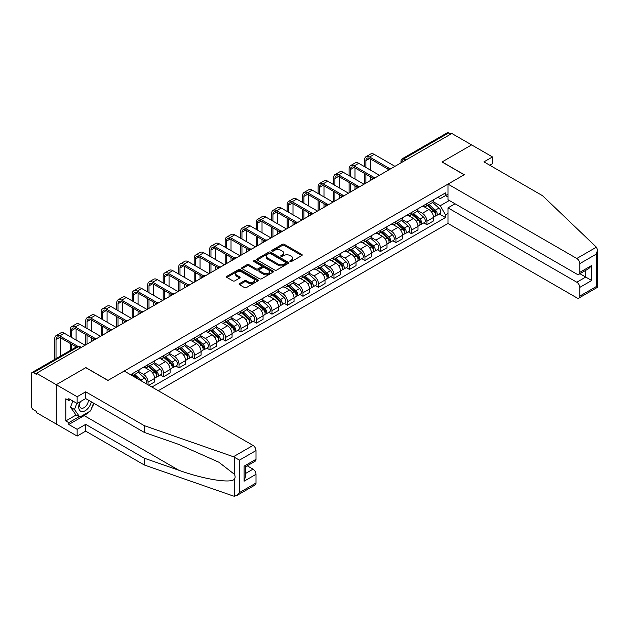 <?xml version="1.0" encoding="UTF-8"?>
<svg xmlns="http://www.w3.org/2000/svg" width="629" height="629" viewBox="0 0 629 629"><rect width="100%" height="100%" fill="white"/><g stroke="black" fill="none" stroke-linecap="round" stroke-linejoin="round"><path stroke-width="0.94" d="M290.103 261.546A0.967 0.558 0 0 0 291.463 261.546L301.826 255.563A1.376 0.794 0 0 0 302.227 255.004A1.376 0.794 0 0 0 301.826 254.438L284.277 244.311A1.376 0.794 0 0 0 282.327 244.311L271.964 250.287A0.967 0.558 0 0 0 271.681 250.68A0.967 0.558 0 0 0 271.964 251.073A0.967 0.558 0 0 0 273.332 251.073L274.669 250.303A4.411 2.547 0 0 1 280.911 250.303L282.374 251.144A4.411 2.547 0 0 1 283.663 252.944A4.411 2.547 0 0 1 282.374 254.745L281.037 255.523A0.967 0.558 0 0 0 280.754 255.917A0.967 0.558 0 0 0 281.037 256.31A0.967 0.558 0 0 0 282.397 256.31L283.742 255.539A4.411 2.547 0 0 1 289.977 255.539L291.439 256.38A4.411 2.547 0 0 1 292.729 258.181A4.411 2.547 0 0 1 291.439 259.981L290.103 260.76A0.967 0.558 0 0 0 289.82 261.153A0.967 0.558 0 0 0 290.103 261.546L290.103 260.76M239.531 283.593A1.376 0.794 0 0 0 239.122 284.159A1.376 0.794 0 0 0 239.531 284.717L244.453 287.563A1.376 0.794 0 0 0 246.403 287.563L257.906 280.919A1.376 0.794 0 0 0 258.307 280.353A1.376 0.794 0 0 0 257.906 279.795L240.357 269.66A1.376 0.794 0 0 0 238.407 269.66L226.904 276.304A1.376 0.794 0 0 0 226.503 276.87A1.376 0.794 0 0 0 226.904 277.428L232.848 280.864A1.376 0.794 0 0 0 234.798 280.864L239.72 278.018A1.376 0.794 0 0 0 240.129 277.46A1.376 0.794 0 0 0 239.72 276.894L236.771 275.195A3.688 2.131 0 0 1 235.694 273.686A3.688 2.131 0 0 1 237.974 271.72A3.688 2.131 0 0 1 241.992 272.184L253.542 278.851A3.688 2.131 0 0 1 254.619 280.353A3.688 2.131 0 0 1 252.347 282.327A3.688 2.131 0 0 1 248.329 281.863L246.403 280.754A1.376 0.794 0 0 0 244.453 280.754L239.531 283.593L239.531 284.717M36.513 373.28L451.858 133.49L471.624 144.898L442.03 161.983L464.171 174.776L108.023 380.396L85.874 367.603L56.28 384.696L36.513 373.28L36.513 374.428L33.439 372.651A2.807 1.62 -120 0 0 32.032 372.517A2.807 1.62 -120 0 0 31.45 373.799L31.45 406.255A2.807 1.62 -120 0 0 33.439 409.699L36.513 411.476L36.513 412.616L56.28 424.032L56.28 384.696L56.28 424.032L77.139 436.07L77.139 429.308L85.678 424.371L85.678 431.14L77.139 436.07M274.771 270.053A1.376 0.794 0 0 0 276.721 270.053L288.224 263.417A1.376 0.794 0 0 0 288.625 262.851A1.376 0.794 0 0 0 288.224 262.293L270.674 252.158A1.376 0.794 0 0 0 268.725 252.158L257.222 258.802A1.376 0.794 0 0 0 256.821 259.36A1.376 0.794 0 0 0 257.222 259.926L274.771 270.053M254.242 261.75A0.967 0.558 0 0 1 255.225 261.892L273.049 272.176L261.562 278.812A1.376 0.794 0 0 1 259.612 278.812L242.063 268.677L242.063 267.553A1.376 0.794 0 0 0 241.662 268.119A1.376 0.794 0 0 0 242.063 268.677M242.063 267.553L246.985 264.707A1.376 0.794 0 0 1 248.935 264.707L256.05 268.819A1.376 0.794 0 0 0 258 268.819L261.271 266.932A1.376 0.794 0 0 0 261.672 266.374A1.376 0.794 0 0 0 261.271 265.808L253.857 261.53A0.967 0.558 0 0 1 253.573 261.137A0.967 0.558 0 0 1 254.171 260.618A0.967 0.558 0 0 1 255.225 260.744L273.065 271.044A1.376 0.794 0 0 1 273.466 271.602A1.376 0.794 0 0 1 273.065 272.168L273.065 271.044M158.28 390.719L447.99 223.452L576.801 297.824A4.214 2.43 -120 0 0 578.908 298.036A4.214 2.43 -120 0 0 579.781 296.102L579.781 287.39A4.214 2.43 -120 0 0 576.801 282.224L585.741 277.067L591.7 280.51L579.781 287.39M405.878 160.033L403.787 158.83A2.807 1.62 60 0 0 402.387 158.689L447.376 132.719A2.807 1.62 60 0 1 448.784 132.853L403.787 158.83A2.807 1.62 120 0 0 401.805 162.274L401.805 162.384M450.867 134.063L448.784 132.853M426.934 203.615A6.463 3.727 60 0 1 425.589 206.516L432.147 202.727A6.463 3.727 -120 0 0 433.483 199.833M417.625 210.573L422.366 213.302A6.463 3.727 60 0 1 426.934 221.219L433.483 217.437A6.463 3.727 -120 0 0 428.915 209.52L424.221 206.815M433.483 217.437L433.483 220.928L426.934 224.718L423.789 222.902M425.589 206.516A6.463 3.727 60 0 1 422.413 206.226M426.934 221.219L426.934 224.718M411.437 212.563A6.463 3.727 60 0 1 410.1 215.456L416.657 211.674A6.463 3.727 -120 0 0 417.994 208.773M408.292 231.849L411.437 233.658L417.994 229.876L417.994 226.377A6.463 3.727 -120 0 0 413.426 218.467L408.732 215.755M410.1 215.456A6.463 3.727 60 0 1 406.916 215.165M402.135 219.513L406.869 222.249A6.463 3.727 60 0 1 411.437 230.167L411.437 233.658M395.94 221.502A6.463 3.727 60 0 1 394.603 224.404L401.16 220.622A6.463 3.727 -120 0 0 402.497 217.72M392.803 240.789L395.94 242.605L402.497 238.823L402.497 235.325A6.463 3.727 -120 0 0 397.929 227.407L393.235 224.702M394.603 224.404A6.463 3.727 60 0 1 391.427 224.113M386.638 228.461L391.372 231.197A6.463 3.727 60 0 1 395.94 239.106L395.94 242.605M380.451 230.45A6.463 3.727 60 0 1 379.114 233.351L385.663 229.569A6.463 3.727 -120 0 0 387.008 226.668M377.306 249.737L380.451 251.553L387.008 247.763L387.008 244.272A6.463 3.727 -120 0 0 382.44 236.355L377.746 233.65M379.114 233.351A6.463 3.727 60 0 1 375.93 233.06M371.149 237.408L375.883 240.136A6.463 3.727 60 0 1 380.451 248.054L380.451 251.553M364.954 239.397A6.463 3.727 60 0 1 363.617 242.299L370.174 238.509A6.463 3.727 -120 0 0 371.511 235.608M361.817 258.684L364.954 260.492L371.511 256.711L371.511 253.212A6.463 3.727 -120 0 0 366.943 245.302L362.249 242.59M363.617 242.299A6.463 3.727 60 0 1 360.441 242M355.652 246.356L360.386 249.084A6.463 3.727 60 0 1 364.954 257.002L364.954 260.492M349.465 248.337A6.463 3.727 60 0 1 348.128 251.238L354.677 247.456A6.463 3.727 -120 0 0 356.014 244.555M346.32 267.624L349.465 269.44L356.022 265.658L356.022 262.159A6.463 3.727 -120 0 0 351.446 254.25L346.76 251.537M348.128 251.238A6.463 3.727 60 0 1 344.944 250.947M340.163 255.295L344.896 258.032A6.463 3.727 60 0 1 349.465 265.941L349.465 269.44M333.968 257.285A6.463 3.727 60 0 1 332.631 260.186L339.188 256.404A6.463 3.727 -120 0 0 340.525 253.503M330.83 276.571L333.968 278.388L340.525 274.598L340.525 271.107A6.463 3.727 -120 0 0 335.957 263.189L331.263 260.485M332.631 260.186A6.463 3.727 60 0 1 329.454 259.895M324.666 264.243L329.399 266.979A6.463 3.727 60 0 1 333.968 274.889L333.968 278.388M318.478 266.232A6.463 3.727 60 0 1 317.142 269.133L323.691 265.344A6.463 3.727 -120 0 0 325.028 262.442M315.333 285.519L318.478 287.335L325.028 283.545L325.028 280.047A6.463 3.727 -120 0 0 320.46 272.137L315.774 269.424M317.142 269.133A6.463 3.727 60 0 1 313.957 268.842M309.177 273.19L313.91 275.919A6.463 3.727 60 0 1 318.478 283.836L318.478 287.335M302.981 275.172A6.463 3.727 60 0 1 301.645 278.073L308.202 274.291A6.463 3.727 -120 0 0 309.539 271.39M299.836 294.458L302.981 296.275L309.539 292.493L309.539 288.994A6.463 3.727 -120 0 0 304.971 281.084L300.277 278.372M301.645 278.073A6.463 3.727 60 0 1 298.461 277.782M293.68 282.13L298.413 284.866A6.463 3.727 60 0 1 302.981 292.776L302.981 296.275M287.492 284.119A6.463 3.727 60 0 1 286.148 287.021L292.705 283.239A6.463 3.727 -120 0 0 294.042 280.337M284.347 303.406L287.492 305.222L294.042 301.44L294.042 297.942A6.463 3.727 -120 0 0 289.474 290.024L284.788 287.319M286.148 287.021A6.463 3.727 60 0 1 282.971 286.73M278.183 291.078L282.924 293.814A6.463 3.727 60 0 1 287.492 301.723L287.492 305.222M271.995 293.067A6.463 3.727 60 0 1 270.659 295.968L277.216 292.178A6.463 3.727 -120 0 0 278.553 289.277M268.85 312.354L271.995 314.17L278.553 310.38L278.553 306.881A6.463 3.727 -120 0 0 273.985 298.972L269.291 296.259M270.659 295.968A6.463 3.727 60 0 1 267.474 295.677M262.694 300.025L267.427 302.753A6.463 3.727 60 0 1 271.995 310.671L271.995 314.17M256.498 302.006A6.463 3.727 60 0 1 255.162 304.908L261.719 301.126A6.463 3.727 -120 0 0 263.056 298.225M253.361 321.293L256.506 323.109L263.056 319.328L263.056 315.829A6.463 3.727 -120 0 0 258.488 307.919L253.794 305.207M255.162 304.908A6.463 3.727 60 0 1 251.985 304.617M247.197 308.965L251.93 311.701A6.463 3.727 60 0 1 256.506 319.611L256.506 323.109M241.009 310.954A6.463 3.727 60 0 1 239.673 313.855L246.222 310.073A6.463 3.727 -120 0 0 247.567 307.172M237.864 330.241L241.009 332.057L247.567 328.275L247.567 324.776A6.463 3.727 -120 0 0 242.998 316.859L238.305 314.154M239.673 313.855A6.463 3.727 60 0 1 236.488 313.564M231.708 317.912L236.441 320.648A6.463 3.727 60 0 1 241.009 328.558L241.009 332.057M225.512 319.902A6.463 3.727 60 0 1 224.176 322.803L230.733 319.013A6.463 3.727 -120 0 0 232.07 316.12M222.375 339.188L225.512 341.004L232.07 337.215L232.07 333.716A6.463 3.727 -120 0 0 227.501 325.806L222.808 323.094M224.176 322.803A6.463 3.727 60 0 1 220.999 322.512M216.211 326.86L220.944 329.588A6.463 3.727 60 0 1 225.512 337.506L225.512 341.004M210.023 328.849A6.463 3.727 60 0 1 208.686 331.742L215.236 327.961A6.463 3.727 -120 0 0 216.58 325.059M206.878 348.136L210.023 349.944L216.58 346.162L216.58 342.663A6.463 3.727 -120 0 0 212.012 334.754L207.318 332.041M208.686 331.742A6.463 3.727 60 0 1 205.502 331.452M200.722 335.8L205.455 338.536A6.463 3.727 60 0 1 210.023 346.445L210.023 349.944M194.526 337.789A6.463 3.727 60 0 1 193.189 340.69L199.747 336.908A6.463 3.727 -120 0 0 201.083 334.007M191.389 357.075L194.526 358.892L201.083 355.11L201.083 351.611A6.463 3.727 -120 0 0 196.515 343.693L191.821 340.989M193.189 340.69A6.463 3.727 60 0 1 190.013 340.399M185.225 344.747L189.958 347.483A6.463 3.727 60 0 1 194.526 355.393L194.526 358.892M179.037 346.736A6.463 3.727 60 0 1 177.7 349.638L184.25 345.848A6.463 3.727 -120 0 0 185.586 342.954M175.892 366.023L179.037 367.839L185.586 364.049L185.586 360.559A6.463 3.727 -120 0 0 181.018 352.641L176.332 349.936M177.7 349.638A6.463 3.727 60 0 1 174.516 349.347M169.736 353.695L174.469 356.423A6.463 3.727 60 0 1 179.037 364.34L179.037 367.839M163.54 355.684A6.463 3.727 60 0 1 162.203 358.577L168.761 354.795A6.463 3.727 -120 0 0 170.097 351.894M160.395 374.97L163.54 376.779L170.097 372.997L170.097 369.498A6.463 3.727 -120 0 0 165.529 361.589L160.835 358.876M162.203 358.577A6.463 3.727 60 0 1 159.019 358.286M154.239 362.634L158.972 365.37A6.463 3.727 60 0 1 163.54 373.288L163.54 376.779M148.051 364.623A6.463 3.727 60 0 1 146.706 367.525L153.264 363.743A6.463 3.727 -120 0 0 154.6 360.842M148.845 385.27L154.6 381.945L154.6 378.446A6.463 3.727 -120 0 0 150.032 370.528L145.346 367.823M146.706 367.525A6.463 3.727 60 0 1 143.53 367.234M138.742 371.582L143.483 374.318A6.463 3.727 60 0 1 148.051 382.228L148.051 384.806M132.412 375.78L137.775 372.69A6.463 3.727 -120 0 0 139.111 369.789M132.554 373.571A6.463 3.727 60 0 1 132.074 375.584M447.99 197.019L445.505 195.588L440.237 198.622L437.902 197.278M433.122 201.626L440.237 205.738L449.326 200.486M447.99 213.42L445.505 214.851L440.237 205.738M151.919 387.047L445.505 217.548L445.505 214.851M447.99 194.157L445.505 195.588L445.505 192.891L130.565 374.719M439.278 213.954L445.505 217.548M290.488 261.68L291.439 261.129A4.411 2.547 0 0 0 292.729 259.329L292.729 258.181M283.663 252.944L283.663 254.092A4.411 2.547 0 0 1 282.374 255.893L281.422 256.443M301.802 255.578L284.277 245.452A1.376 0.794 0 0 0 282.327 245.452L272.349 251.215M288.208 263.425L270.674 253.306A1.376 0.794 0 0 0 268.725 253.306L257.237 259.934L257.222 258.802M285.786 263.244A0.967 0.558 0 0 0 286.069 262.851A0.967 0.558 0 0 0 285.786 262.458L270.384 253.566A0.967 0.558 0 0 0 269.015 253.566L267.608 254.383A4.411 2.547 0 0 0 266.311 256.184A4.411 2.547 0 0 0 267.608 257.984L278.136 264.062A4.411 2.547 0 0 0 284.371 264.062L285.786 263.244L285.786 264.392A0.967 0.558 0 0 0 286.069 263.999L286.069 262.851M266.311 256.184L266.311 257.332A4.411 2.547 0 0 0 267.608 259.132L267.608 257.984M285.786 264.392L284.371 265.21A4.411 2.547 0 0 1 278.136 265.21L267.608 259.132M242.079 268.685L246.985 265.855L246.985 264.707M261.672 266.374L261.672 267.514A1.376 0.794 0 0 1 261.271 268.08L258 269.967A1.376 0.794 0 0 1 256.05 269.967L248.935 265.855A1.376 0.794 0 0 0 246.985 265.855M263.441 273.08A3.688 2.131 0 0 0 267.459 273.544A3.688 2.131 0 0 0 269.731 271.579A3.688 2.131 0 0 0 268.654 270.069L264.581 267.718A1.376 0.794 0 0 0 262.631 267.718L259.368 269.605A1.376 0.794 0 0 0 258.959 270.171A1.376 0.794 0 0 0 259.368 270.729L263.441 273.08L263.441 274.228A3.688 2.131 0 0 0 267.459 274.692A3.688 2.131 0 0 0 269.731 272.727L269.731 271.579M258.959 270.171L258.959 271.319A1.376 0.794 0 0 0 259.368 271.877L259.368 270.729M263.441 274.228L259.368 271.877M254.619 280.353L254.619 281.501A3.688 2.131 0 0 1 252.347 283.475A3.688 2.131 0 0 1 248.329 283.011L246.403 281.894A1.376 0.794 0 0 0 244.453 281.894L239.547 284.733M235.694 273.686L235.694 274.834A3.688 2.131 0 0 0 236.771 276.343L236.771 275.195M239.704 278.034L236.771 276.343M257.906 279.795L257.906 280.919L240.357 270.808A1.376 0.794 0 0 0 238.407 270.808L226.92 277.444L226.904 276.304M427.382 205.486L433.696 211.116A3.515 2.029 60 0 1 434.796 216.549L433.483 217.304M427.547 205.636L430.519 207.35M428.019 205.117L435.04 211.383A1.683 0.975 60 0 1 435.567 213.994A1.683 0.975 60 0 1 435.417 214.049M429.064 204.511L435.378 210.141A3.515 2.029 60 0 1 436.479 215.574A3.515 2.029 60 0 1 435.425 215.684M432.587 202.396L438.956 208.081A3.515 2.029 60 0 1 440.056 213.506L436.479 215.574M365.897 167.463L365.897 160.639A5.268 3.043 60 0 1 366.99 158.225A5.268 3.043 60 0 1 369.624 158.484L388.274 169.256M394.949 166.347L374.192 154.357A7.092 4.096 -120 0 0 370.646 154.011L366.078 156.645A7.092 4.096 -120 0 0 364.608 159.892L364.608 166.716M389.555 168.501L369.624 156.998A7.092 4.096 -120 0 0 366.078 156.645M364.608 173.478L364.608 183.857M365.897 183.118L365.897 174.225M370.465 180.476L370.465 176.867M370.465 170.097L370.465 158.972M411.885 214.426L418.199 220.064A3.515 2.029 60 0 1 419.299 225.489L417.994 226.251M412.05 214.575L415.022 216.29M412.522 214.064L419.551 220.331A1.683 0.975 60 0 1 420.078 222.933A1.683 0.975 60 0 1 419.92 222.996M413.575 213.451L419.889 219.089A3.515 2.029 60 0 1 420.99 224.514A3.515 2.029 60 0 1 419.928 224.632M417.09 211.344L423.459 217.021A3.515 2.029 60 0 1 424.567 222.454L420.99 224.514M396.388 223.374L402.702 229.003A3.515 2.029 60 0 1 403.81 234.436L402.497 235.191M396.561 223.523L399.533 225.237M397.025 223.004L404.054 229.278A1.683 0.975 60 0 1 404.581 231.881A1.683 0.975 60 0 1 404.431 231.944M398.078 222.399L404.392 228.036A3.515 2.029 60 0 1 405.493 233.461A3.515 2.029 60 0 1 404.431 233.571M401.601 220.284L407.969 225.968A3.515 2.029 60 0 1 409.07 231.401L405.493 233.461M596.402 247.173L597.55 249.949L596.316 254.1L579.781 263.653A4.214 2.43 -120 0 0 576.801 258.488L596.402 247.173L542.536 195.698L483.937 161.873L492.483 156.935L471.624 144.898L442.124 161.928L464.273 174.713L447.99 184.116L576.801 258.488M492.483 156.935L492.483 163.705L489.794 165.254M447.99 223.452L447.99 207.861L576.801 282.224M447.99 184.116L447.99 199.715L576.801 274.087A4.214 2.43 -120 0 0 578.908 274.291A4.214 2.43 -120 0 0 579.781 272.365L579.781 263.653M455.034 203.788L447.99 207.861M579.922 273.709L585.741 277.067L585.741 270.352M579.781 272.365L591.7 265.485L588.72 268.63L578.908 274.291M579.781 296.102L596.316 286.557L596.945 286.918M85.678 424.371L144.277 458.203L144.277 464.973L233.422 496.069L236.488 495.723L239.468 492.578L256.003 483.033A4.214 2.43 60 0 1 255.13 484.959L236.488 495.723M144.277 458.203L178.911 470.288C203.513 479.227 231.079 483.67 234.31 479.212C235.388 477.851 235.388 476.184 234.31 474.219L218.837 462.197L178.911 444.483L144.277 432.398L85.678 398.574L77.139 403.504L68.797 398.684L68.797 400.524L65.817 398.802L65.817 420.935L68.797 422.657L79.12 416.689M144.277 464.973L85.678 431.14M256.003 450.576L239.468 460.129L233.422 456.74L144.277 425.636L85.678 391.804L77.139 396.734L56.28 384.696L85.78 367.666L107.921 380.451L124.212 371.047L253.023 445.418A4.214 2.43 60 0 1 256.003 450.576L256.003 459.296A4.214 2.43 60 0 1 255.13 461.222L245.326 466.891L245.326 477.041L244.091 481.201L244.091 466.175C245.695 467.103 245.695 467.103 244.091 466.175L256.003 459.296M77.139 396.734L77.139 403.504M88.563 412.042A15.804 9.12 -60 0 1 84.184 415.604L68.797 424.489L77.139 429.308M68.797 424.489L68.797 422.657M85.678 391.804L85.678 398.574M144.277 425.636L144.277 432.398M245.326 473.606L253.023 469.155A4.214 2.43 60 0 1 256.003 474.321L256.003 483.033M253.023 469.155L247.213 465.798M93.949 403.346A15.804 9.12 -60 0 1 91.7 407.906M70.385 399.604L68.797 400.524M65.817 420.935L76.148 414.967M79.977 401.86A9.128 5.268 120 0 0 78.727 407.002A9.128 5.268 120 0 0 84.239 411.193A9.128 5.268 120 0 0 91.362 401.852M80.465 401.577A6.251 3.609 120 0 0 79.584 405.147A6.251 3.609 120 0 0 80.882 408.009A6.251 3.609 120 0 0 85.654 406.381A6.251 3.609 120 0 0 88.422 400.154M93.564 403.118L90.545 410.902L79.82 417.09L75.85 414.794L70.487 407.167L72.862 401.035M79.82 417.09L74.458 409.463L76.84 403.331M70.487 407.167L74.458 409.463M350.408 176.403L350.408 169.586A5.268 3.043 60 0 1 351.501 167.172A5.268 3.043 60 0 1 354.135 167.432L372.777 178.196M379.46 175.287L358.703 163.304A7.092 4.096 -120 0 0 355.157 162.95L350.581 165.592A7.092 4.096 -120 0 0 349.119 168.839L349.119 175.664M374.058 177.449L354.135 165.938A7.092 4.096 -120 0 0 350.581 165.592M349.119 182.426L349.119 192.804M350.408 192.057L350.408 183.173M354.976 189.423L354.976 185.807M354.976 179.045L354.976 167.919M334.911 185.351L334.911 178.526A5.268 3.043 60 0 1 336.004 176.12A5.268 3.043 60 0 1 338.638 176.379L357.288 187.143M363.963 184.234L343.206 172.252A7.092 4.096 -120 0 0 339.66 171.898L335.092 174.532A7.092 4.096 -120 0 0 333.622 177.779L333.622 184.604M358.569 186.396L338.638 174.886A7.092 4.096 -120 0 0 335.092 174.532M333.622 191.373L333.622 201.752M334.911 201.005L334.911 192.12M339.479 198.371L339.479 194.754M339.479 187.992L339.479 176.867M380.899 232.321L387.212 237.951A3.515 2.029 60 0 1 388.313 243.384L387 244.138M381.064 232.471L384.036 234.185M381.536 231.952L388.557 238.218A1.683 0.975 60 0 1 389.092 240.828A1.683 0.975 60 0 1 388.934 240.883M382.589 231.346L388.903 236.976A3.515 2.029 60 0 1 390.004 242.409A3.515 2.029 60 0 1 388.942 242.519M386.104 229.231L392.472 234.916A3.515 2.029 60 0 1 393.581 240.341L390.004 242.409M365.402 241.261L371.715 246.898A3.515 2.029 60 0 1 372.824 252.323L371.511 253.086M365.575 241.41L368.547 243.132M366.039 240.899L373.068 247.166A1.683 0.975 60 0 1 373.595 249.768A1.683 0.975 60 0 1 373.445 249.831M367.092 240.286L373.406 245.923A3.515 2.029 60 0 1 374.507 251.348A3.515 2.029 60 0 1 373.445 251.466M370.615 238.179L376.983 243.855A3.515 2.029 60 0 1 378.084 249.288L374.507 251.348M349.913 250.208L356.226 255.846A3.515 2.029 60 0 1 357.327 261.271L356.014 262.026M350.078 250.358L353.05 252.072M350.55 249.839L357.571 256.113A1.683 0.975 60 0 1 358.105 258.716A1.683 0.975 60 0 1 357.948 258.778M351.603 249.233L357.917 254.871A3.515 2.029 60 0 1 359.017 260.296A3.515 2.029 60 0 1 357.956 260.414M355.118 247.118L361.486 252.803A3.515 2.029 60 0 1 362.587 258.236L359.017 260.296M319.422 194.298L319.422 187.473A5.268 3.043 60 0 1 320.507 185.06A5.268 3.043 60 0 1 323.141 185.319L341.791 196.091M348.474 193.182L327.709 181.191A7.092 4.096 -120 0 0 324.163 180.845L319.595 183.479A7.092 4.096 -120 0 0 318.132 186.727L318.132 193.551M343.072 195.336L323.141 183.833A7.092 4.096 -120 0 0 319.595 183.479M318.132 200.321L318.132 210.699M319.422 209.952L319.422 201.06M323.99 207.311L323.99 203.702M323.99 196.932L323.99 185.807M303.925 203.238L303.925 196.421A5.268 3.043 60 0 1 305.018 194.007A5.268 3.043 60 0 1 307.652 194.267L326.302 205.038M332.977 202.121L312.22 190.139A7.092 4.096 -120 0 0 308.674 189.785L304.106 192.427A7.092 4.096 -120 0 0 302.635 195.674L302.635 202.499M327.583 204.283L307.652 192.781A7.092 4.096 -120 0 0 304.106 192.427M302.635 209.26L302.635 219.639M303.925 218.892L303.925 210.007M308.493 216.258L308.493 212.649M308.493 205.88L308.493 194.754M288.436 212.185L288.436 205.361A5.268 3.043 60 0 1 289.521 202.955A5.268 3.043 60 0 1 292.155 203.214L310.805 213.978M317.48 211.069L296.723 199.086A7.092 4.096 -120 0 0 293.177 198.733L288.609 201.374A7.092 4.096 -120 0 0 287.138 204.622L287.138 211.438M312.086 213.231L292.155 201.72A7.092 4.096 -120 0 0 288.609 201.374M287.138 218.208L287.138 228.586M288.436 227.84L288.436 218.955M293.004 225.206L293.004 221.589M293.004 214.827L293.004 203.702M334.416 259.156L340.729 264.785A3.515 2.029 60 0 1 341.83 270.218L340.525 270.973M334.589 259.305L337.553 261.019M335.053 258.786L342.082 265.053A1.683 0.975 60 0 1 342.608 267.663A1.683 0.975 60 0 1 342.459 267.718M336.106 258.181L342.42 263.81A3.515 2.029 60 0 1 343.52 269.243A3.515 2.029 60 0 1 342.459 269.354M339.629 256.066L345.997 261.75A3.515 2.029 60 0 1 347.098 267.176L343.52 269.243M272.939 221.133L272.939 214.308A5.268 3.043 60 0 1 274.032 211.894A5.268 3.043 60 0 1 276.666 212.162L295.316 222.925M301.991 220.016L281.234 208.026A7.092 4.096 -120 0 0 277.688 207.68L273.12 210.314A7.092 4.096 -120 0 0 271.649 213.561L271.649 220.386M296.597 222.171L276.666 210.668A7.092 4.096 -120 0 0 273.12 210.314M271.649 227.155L271.649 237.534M272.939 236.787L272.939 227.895M277.507 234.145L277.507 230.536M277.507 223.767L277.507 212.649M318.927 268.096L325.24 273.733A3.515 2.029 60 0 1 326.341 279.166L325.028 279.921M319.092 268.245L322.064 269.967M319.563 267.734L326.585 274A1.683 0.975 60 0 1 327.119 276.603A1.683 0.975 60 0 1 326.962 276.666M320.609 267.121L326.923 272.758A3.515 2.029 60 0 1 328.031 278.191A3.515 2.029 60 0 1 326.97 278.301M324.132 265.013L330.5 270.69A3.515 2.029 60 0 1 331.601 276.123L328.031 278.191M257.45 230.08L257.45 223.256A5.268 3.043 60 0 1 258.535 220.842A5.268 3.043 60 0 1 261.169 221.101L279.819 231.873M286.494 228.956L265.737 216.974A7.092 4.096 -120 0 0 262.191 216.62L257.623 219.262A7.092 4.096 -120 0 0 256.152 222.509L256.152 229.333M281.1 231.118L261.169 219.615A7.092 4.096 -120 0 0 257.623 219.262M256.152 236.095L256.152 246.474M257.45 245.727L257.45 236.842M262.018 243.093L262.018 239.484M262.018 232.714L262.018 221.589M303.43 277.043L309.743 282.68A3.515 2.029 60 0 1 310.844 288.106L309.539 288.86M303.595 277.192L306.567 278.906M304.066 276.674L311.096 282.948A1.683 0.975 60 0 1 311.622 285.55A1.683 0.975 60 0 1 311.465 285.613M305.12 276.068L311.434 281.706A3.515 2.029 60 0 1 312.534 287.131A3.515 2.029 60 0 1 311.473 287.249M308.642 273.953L315.011 279.638A3.515 2.029 60 0 1 316.112 285.071L312.534 287.131M241.953 239.02L241.953 232.195A5.268 3.043 60 0 1 243.046 229.789A5.268 3.043 60 0 1 245.68 230.049L264.322 240.813M271.005 237.904L250.248 225.921A7.092 4.096 -120 0 0 246.702 225.567L242.134 228.209A7.092 4.096 -120 0 0 240.663 231.456L240.663 238.273M265.611 240.066L245.68 228.555A7.092 4.096 -120 0 0 242.134 228.209M240.663 245.043L240.663 255.421M241.953 254.674L241.953 245.79M246.521 252.04L246.521 248.424M246.521 241.662L246.521 230.536M287.94 285.991L294.254 291.62A3.515 2.029 60 0 1 295.355 297.053L294.042 297.808M288.106 286.14L291.078 287.854M288.577 285.621L295.599 291.887A1.683 0.975 60 0 1 296.125 294.498A1.683 0.975 60 0 1 295.976 294.561M289.623 285.016L295.937 290.645A3.515 2.029 60 0 1 297.045 296.078A3.515 2.029 60 0 1 295.984 296.188M293.145 282.901L299.514 288.585A3.515 2.029 60 0 1 300.615 294.01L297.045 296.078M226.456 247.968L226.456 241.143A5.268 3.043 60 0 1 227.549 238.729A5.268 3.043 60 0 1 230.183 238.996L248.832 249.76M255.508 246.851L234.751 234.861A7.092 4.096 -120 0 0 231.205 234.515L226.637 237.149A7.092 4.096 -120 0 0 225.166 240.396L225.166 247.221M250.114 249.005L230.183 237.503A7.092 4.096 -120 0 0 226.637 237.149M225.166 253.99L225.166 264.369M226.456 263.622L226.456 254.729M231.024 260.98L231.024 257.371M231.024 250.601L231.024 239.484M272.443 294.93L278.757 300.568A3.515 2.029 60 0 1 279.858 306.001L278.553 306.755M272.609 295.08L275.581 296.802M273.08 294.569L280.109 300.835A1.683 0.975 60 0 1 280.636 303.437A1.683 0.975 60 0 1 280.479 303.5M274.134 293.963L280.448 299.593A3.515 2.029 60 0 1 281.548 305.026A3.515 2.029 60 0 1 280.487 305.136M277.656 291.848L284.025 297.525A3.515 2.029 60 0 1 285.126 302.958L281.548 305.026M256.954 303.878L263.26 309.515A3.515 2.029 60 0 1 264.369 314.94L263.056 315.695M257.119 304.027L260.091 305.741M257.591 303.508L264.612 309.783A1.683 0.975 60 0 1 265.139 312.385A1.683 0.975 60 0 1 264.99 312.448M258.637 302.903L264.951 308.54A3.515 2.029 60 0 1 266.051 313.965A3.515 2.029 60 0 1 264.998 314.083M262.159 300.788L268.528 306.472A3.515 2.029 60 0 1 269.629 311.905L266.051 313.965M241.457 312.825L247.771 318.455A3.515 2.029 60 0 1 248.872 323.888L247.559 324.643M241.622 312.975L244.595 314.689M242.094 312.456L249.115 318.722A1.683 0.975 60 0 1 249.65 321.333A1.683 0.975 60 0 1 249.493 321.395M243.148 311.85L249.461 317.48A3.515 2.029 60 0 1 250.562 322.913A3.515 2.029 60 0 1 249.501 323.023M246.662 309.735L253.031 315.42A3.515 2.029 60 0 1 254.14 320.845L250.562 322.913M225.96 321.773L232.274 327.402A3.515 2.029 60 0 1 233.383 332.835L232.07 333.59M226.133 321.922L229.105 323.636M226.597 321.403L233.626 327.67A1.683 0.975 60 0 1 234.153 330.28A1.683 0.975 60 0 1 234.004 330.335M227.651 320.798L233.964 326.427A3.515 2.029 60 0 1 235.065 331.86A3.515 2.029 60 0 1 234.004 331.97M231.173 318.683L237.542 324.367A3.515 2.029 60 0 1 238.643 329.793L235.065 331.86M210.471 330.712L216.785 336.35A3.515 2.029 60 0 1 217.886 341.775L216.573 342.538M210.636 330.862L213.608 332.576M211.108 330.343L218.129 336.617A1.683 0.975 60 0 1 218.664 339.22A1.683 0.975 60 0 1 218.507 339.283M212.162 329.738L218.475 335.375A3.515 2.029 60 0 1 219.576 340.8A3.515 2.029 60 0 1 218.515 340.918M215.676 327.623L222.045 333.307A3.515 2.029 60 0 1 223.153 338.74L219.576 340.8M194.974 339.66L201.288 345.29A3.515 2.029 60 0 1 202.389 350.723L201.083 351.477M195.147 339.809L198.119 341.523M195.611 339.29L202.64 345.557A1.683 0.975 60 0 1 203.167 348.167A1.683 0.975 60 0 1 203.018 348.23M196.665 338.685L202.978 344.315A3.515 2.029 60 0 1 204.079 349.748A3.515 2.029 60 0 1 203.018 349.858M200.187 336.57L206.556 342.255A3.515 2.029 60 0 1 207.656 347.68L204.079 349.748M210.967 256.915L210.967 250.09A5.268 3.043 60 0 1 212.059 247.677A5.268 3.043 60 0 1 214.693 247.936L233.335 258.708M240.019 255.791L219.262 243.808A7.092 4.096 -120 0 0 215.716 243.462L211.14 246.096A7.092 4.096 -120 0 0 209.677 249.343L209.677 256.168M234.617 257.953L214.693 246.45A7.092 4.096 -120 0 0 211.14 246.096M209.677 262.93L209.677 273.308M210.967 272.569L210.967 263.677M215.535 269.927L215.535 266.319M215.535 259.549L215.535 248.424M195.47 265.855L195.47 259.03A5.268 3.043 60 0 1 196.562 256.624A5.268 3.043 60 0 1 199.196 256.884L217.846 267.647M224.522 264.738L203.765 252.756A7.092 4.096 -120 0 0 200.219 252.402L195.65 255.044A7.092 4.096 -120 0 0 194.18 258.291L194.18 265.108M219.128 266.9L199.196 255.39A7.092 4.096 -120 0 0 195.65 255.044M194.18 271.877L194.18 282.256M195.47 281.509L195.47 272.624M200.038 278.875L200.038 275.258M200.038 268.497L200.038 257.371M179.98 274.802L179.98 267.978A5.268 3.043 60 0 1 181.073 265.564A5.268 3.043 60 0 1 183.699 265.831L202.349 276.595M209.032 273.686L188.275 261.703A7.092 4.096 -120 0 0 184.722 261.349L180.153 263.983A7.092 4.096 -120 0 0 178.691 267.231L178.691 274.055M203.631 275.848L183.699 264.337A7.092 4.096 -120 0 0 180.153 263.983M178.691 280.825L178.691 291.203M179.98 290.456L179.98 281.572M184.549 287.815L184.549 284.206M184.549 277.436L184.549 266.319M164.483 283.75L164.483 276.925A5.268 3.043 60 0 1 165.576 274.511A5.268 3.043 60 0 1 168.21 274.771L186.86 285.542M193.535 282.625L172.778 270.643A7.092 4.096 -120 0 0 169.232 270.297L164.664 272.931A7.092 4.096 -120 0 0 163.194 276.178L163.194 283.003M188.142 284.788L168.21 273.285A7.092 4.096 -120 0 0 164.664 272.931M163.194 289.765L163.194 300.143M164.483 299.404L164.483 290.512M169.052 296.762L169.052 293.153M169.052 286.384L169.052 275.258M148.994 292.689L148.994 285.873A5.268 3.043 60 0 1 150.079 283.459A5.268 3.043 60 0 1 152.713 283.718L171.363 294.482M178.038 291.573L157.281 279.591A7.092 4.096 -120 0 0 153.735 279.237L149.167 281.878A7.092 4.096 -120 0 0 147.697 285.126L147.697 291.95M172.645 293.735L152.713 282.224A7.092 4.096 -120 0 0 149.167 281.878M147.697 298.712L147.697 309.091M148.994 308.344L148.994 299.459M153.562 305.71L153.562 302.093M153.562 295.331L153.562 284.206M133.497 301.637L133.497 294.812A5.268 3.043 60 0 1 134.59 292.406A5.268 3.043 60 0 1 137.224 292.666L155.874 303.43M162.549 300.52L141.792 288.538A7.092 4.096 -120 0 0 138.246 288.184L133.678 290.818A7.092 4.096 -120 0 0 132.208 294.065L132.208 300.89M157.156 302.683L137.224 291.172A7.092 4.096 -120 0 0 133.678 290.818M132.208 307.66L132.208 318.038M133.497 317.291L133.497 308.407M138.065 314.657L138.065 311.041M138.065 304.279L138.065 293.153M179.485 348.608L185.799 354.237A3.515 2.029 60 0 1 186.899 359.67L185.586 360.425M179.65 348.757L182.622 350.471M180.122 348.238L187.143 354.504A1.683 0.975 60 0 1 187.678 357.115A1.683 0.975 60 0 1 187.521 357.17M181.168 347.633L187.481 353.262A3.515 2.029 60 0 1 188.59 358.695A3.515 2.029 60 0 1 187.528 358.805M184.69 345.518L191.059 351.202A3.515 2.029 60 0 1 192.16 356.627L188.59 358.695M118.008 310.584L118.008 303.76A5.268 3.043 60 0 1 119.093 301.346A5.268 3.043 60 0 1 121.727 301.606L140.377 312.377M147.052 309.468L126.295 297.478A7.092 4.096 -120 0 0 122.749 297.132L118.181 299.766A7.092 4.096 -120 0 0 116.711 303.013L116.711 309.838M141.659 311.622L121.727 300.119A7.092 4.096 -120 0 0 118.181 299.766M116.711 316.599L116.711 326.978M118.008 326.239L118.008 317.346M122.576 323.597L122.576 319.988M122.576 313.218L122.576 302.093M163.988 357.547L170.302 363.185A3.515 2.029 60 0 1 171.403 368.61L170.097 369.372M164.153 357.697L167.125 359.411M164.625 357.186L171.654 363.452A1.683 0.975 60 0 1 172.181 366.054A1.683 0.975 60 0 1 172.024 366.117M165.679 356.572L171.992 362.21A3.515 2.029 60 0 1 173.093 367.635A3.515 2.029 60 0 1 172.032 367.753M169.201 354.465L175.57 360.142A3.515 2.029 60 0 1 176.67 365.575L173.093 367.635M102.511 319.524L102.511 312.707A5.268 3.043 60 0 1 103.604 310.294A5.268 3.043 60 0 1 106.238 310.553L124.888 321.317M131.563 318.408L110.806 306.425A7.092 4.096 -120 0 0 107.26 306.071L102.692 308.713A7.092 4.096 -120 0 0 101.222 311.96L101.222 318.785M126.17 320.57L106.238 309.059A7.092 4.096 -120 0 0 102.692 308.713M101.222 325.547L101.222 335.925M102.511 335.178L102.511 326.294M107.079 332.544L107.079 328.928M107.079 322.166L107.079 311.041M148.499 366.495L154.813 372.124A3.515 2.029 60 0 1 155.913 377.557L154.6 378.312M148.664 366.644L151.636 368.358M149.136 366.125L156.157 372.399A1.683 0.975 60 0 1 156.684 375.002A1.683 0.975 60 0 1 156.535 375.065M150.182 365.52L156.495 371.157A3.515 2.029 60 0 1 157.604 376.582A3.515 2.029 60 0 1 156.542 376.692M153.704 363.405L160.073 369.089A3.515 2.029 60 0 1 161.173 374.522L157.604 376.582M87.014 328.472L87.014 321.647A5.268 3.043 60 0 1 88.107 319.241A5.268 3.043 60 0 1 90.741 319.501L109.391 330.264M116.066 327.355L95.309 315.373A7.092 4.096 -120 0 0 91.763 315.019L87.195 317.653A7.092 4.096 -120 0 0 85.725 320.9L85.725 327.725M110.673 329.517L90.741 318.007A7.092 4.096 -120 0 0 87.195 317.653M85.725 334.494L85.725 344.873M87.014 344.126L87.014 335.241M91.59 341.492L91.59 337.875M91.59 331.113L91.59 319.988M133.002 375.442L135.172 377.376M133.167 375.592L136.139 377.306M138.144 379.09L133.639 375.073M134.692 374.467L141.006 380.097A3.515 2.029 60 0 1 142.02 381.331M138.215 372.352L144.584 378.037A3.515 2.029 60 0 1 145.7 383.454M71.525 337.419L71.525 330.595A5.268 3.043 60 0 1 72.618 328.181A5.268 3.043 60 0 1 75.252 328.44L93.894 339.212M100.577 336.303L79.82 324.312A7.092 4.096 -120 0 0 76.274 323.966L71.706 326.6A7.092 4.096 -120 0 0 70.236 329.848L70.236 336.672M95.183 338.457L75.252 326.954A7.092 4.096 -120 0 0 71.706 326.6M70.236 343.442L70.236 350.455M71.525 349.716L71.525 344.181M76.093 340.053L76.093 328.928M56.028 358.656L56.028 339.542A5.268 3.043 60 0 1 57.121 337.128A5.268 3.043 60 0 1 59.755 337.388L76.313 346.949M85.08 345.242L64.323 333.26A7.092 4.096 -120 0 0 60.777 332.906L56.209 335.548A7.092 4.096 -120 0 0 54.739 338.795L54.739 359.403M77.697 346.257L59.755 335.902A7.092 4.096 -120 0 0 56.209 335.548M60.596 356.022L60.596 337.875M401.9 162.329L401.805 162.274A2.807 1.62 0 0 1 400.98 161.126L400.98 162.864M148.051 382.228L154.6 378.446M163.54 373.288L170.097 369.498M179.037 364.34L185.586 360.559M194.526 355.393L201.083 351.611M210.023 346.445L216.58 342.663M225.512 337.506L232.07 333.716M241.009 328.558L247.567 324.776M256.506 319.611L263.056 315.829M271.995 310.671L278.553 306.881M287.492 301.723L294.042 297.942M302.981 292.776L309.539 288.994M318.478 283.836L325.028 280.047M333.968 274.889L340.525 271.107M349.465 265.941L356.022 262.159M364.954 257.002L371.511 253.212M380.451 248.054L387.008 244.272M395.94 239.106L402.497 235.325M411.437 230.167L417.994 226.377M143.483 374.318L150.032 370.528M158.972 365.37L165.529 361.589M174.469 356.423L181.018 352.641M189.958 347.483L196.515 343.693M205.455 338.536L212.012 334.754M220.944 329.588L227.501 325.806M236.441 320.648L242.998 316.859M251.93 311.701L258.488 307.919M267.427 302.753L273.985 298.972M282.924 293.814L289.474 290.024M298.413 284.866L304.971 281.084M313.91 275.919L320.46 272.137M329.399 266.979L335.957 263.189M344.896 258.032L351.446 254.25M360.386 249.084L366.943 245.302M375.883 240.136L382.44 236.355M391.372 231.197L397.929 227.407M406.869 222.249L413.426 218.467M422.366 213.302L428.915 209.52M390.9 168.682A2.807 1.62 120 0 0 389.666 169.398M375.411 177.622A2.807 1.62 120 0 0 374.169 178.337M359.914 186.569A2.807 1.62 120 0 0 358.672 187.285M344.425 195.517A2.807 1.62 120 0 0 343.182 196.232M328.928 204.456A2.807 1.62 120 0 0 327.685 205.18M313.439 213.404A2.807 1.62 120 0 0 312.196 214.119M297.942 222.352A2.807 1.62 120 0 0 296.699 223.067M282.445 231.299A2.807 1.62 120 0 0 281.21 232.015M266.955 240.239A2.807 1.62 120 0 0 265.713 240.954M251.458 249.186A2.807 1.62 120 0 0 250.224 249.902M235.969 258.134A2.807 1.62 120 0 0 234.727 258.849M220.472 267.073A2.807 1.62 120 0 0 219.238 267.789M204.983 276.021A2.807 1.62 120 0 0 203.741 276.736M189.486 284.968A2.807 1.62 120 0 0 188.244 285.684M173.997 293.908A2.807 1.62 120 0 0 172.755 294.624M158.5 302.856A2.807 1.62 120 0 0 157.258 303.571M143.011 311.803A2.807 1.62 120 0 0 141.769 312.519M127.514 320.743A2.807 1.62 120 0 0 126.272 321.458M112.017 329.69A2.807 1.62 120 0 0 110.783 330.406M96.528 338.638A2.807 1.62 120 0 0 95.286 339.353M80.512 347.884L78.428 346.681L33.439 372.651M81.338 347.405L79.828 346.54A2.807 1.62 120 0 0 78.428 346.681A2.807 1.62 60 0 0 77.021 346.54L32.032 372.517M291.439 261.129L291.439 259.981M281.037 256.31L281.037 255.523M282.374 255.893L282.374 254.745M271.964 251.073L271.964 250.287M282.327 245.452L282.327 244.311M284.277 245.452L284.277 244.311M301.826 255.563L301.826 254.438M268.725 253.306L268.725 252.158M270.674 253.306L270.674 252.158M288.224 263.417L288.224 262.293M278.136 265.21L278.136 264.062M284.371 265.21L284.371 264.062M248.935 265.855L248.935 264.707M256.05 269.967L256.05 268.819M258 269.967L258 268.819M261.271 268.08L261.271 266.932M255.225 261.892L255.225 260.744M244.453 281.894L244.453 280.754M246.403 281.894L246.403 280.754M248.329 283.011L248.329 281.863M239.72 278.018L239.72 276.894M238.407 270.808L238.407 269.66M240.357 270.808L240.357 269.66M433.696 211.116L431.722 212.256M435.921 213.215L435.284 213.585M438.956 208.081L435.378 210.141M369.624 156.998L374.192 154.357M365.897 160.639L369.624 158.484M418.199 220.064L416.233 221.196M420.424 222.163L419.795 222.532M423.459 217.021L419.889 219.089M402.702 229.003L400.736 230.143M404.934 231.11L404.298 231.472M407.969 225.968L404.392 228.036M596.316 286.557L596.316 254.1M591.7 265.485L591.7 280.51M234.31 496.281L234.31 479.212M234.31 474.219L234.31 457.149M239.468 460.129L239.468 492.578M256.003 474.321L244.091 481.201M233.422 456.74L253.023 445.418M84.184 415.604L178.911 470.288M354.135 165.938L358.703 163.304M350.408 169.586L354.135 167.432M338.638 174.886L343.206 172.252M334.911 178.526L338.638 176.379M387.212 237.951L385.247 239.091M389.437 240.058L388.808 240.42M392.472 234.916L388.903 236.976M371.715 246.898L369.75 248.03M373.948 248.998L373.312 249.367M376.983 243.855L373.406 245.923M356.226 255.846L354.253 256.978M358.451 257.945L357.822 258.307M361.486 252.803L357.917 254.871M323.141 183.833L327.709 181.191M319.422 187.473L323.141 185.319M307.652 192.781L312.22 190.139M303.925 196.421L307.652 194.267M292.155 201.72L296.723 199.086M288.436 205.361L292.155 203.214M340.729 264.785L338.764 265.925M342.954 266.893L342.325 267.254M345.997 261.75L342.42 263.81M276.666 210.668L281.234 208.026M272.939 214.308L276.666 212.162M325.24 273.733L323.267 274.865M327.465 275.832L326.828 276.202M330.5 270.69L326.923 272.758M261.169 219.615L265.737 216.974M257.45 223.256L261.169 221.101M309.743 282.68L307.778 283.813M311.968 284.78L311.339 285.141M315.011 279.638L311.434 281.706M245.68 228.555L250.248 225.921M241.953 232.195L245.68 230.049M294.254 291.62L292.281 292.76M296.479 293.727L295.842 294.089M299.514 288.585L295.937 290.645M230.183 237.503L234.751 234.861M226.456 241.143L230.183 238.996M278.757 300.568L276.791 301.708M280.982 302.667L280.353 303.036M284.025 297.525L280.448 299.593M263.26 309.515L261.294 310.647M265.493 311.614L264.856 311.984M268.528 306.472L264.951 308.54M247.771 318.455L245.805 319.595M249.996 320.562L249.367 320.924M253.031 315.42L249.461 317.48M232.274 327.402L230.308 328.542M234.507 329.502L233.87 329.871M237.542 324.367L233.964 326.427M216.785 336.35L214.811 337.482M219.01 338.449L218.381 338.819M222.045 333.307L218.475 335.375M201.288 345.29L199.322 346.43M203.513 347.397L202.884 347.758M206.556 342.255L202.978 344.315M214.693 246.45L219.262 243.808M210.967 250.09L214.693 247.936M199.196 255.39L203.765 252.756M195.47 259.03L199.196 256.884M183.699 264.337L188.275 261.703M179.98 267.978L183.699 265.831M168.21 273.285L172.778 270.643M164.483 276.925L168.21 274.771M152.713 282.224L157.281 279.591M148.994 285.873L152.713 283.718M137.224 291.172L141.792 288.538M133.497 294.812L137.224 292.666M185.799 354.237L183.825 355.377M188.024 356.336L187.387 356.706M191.059 351.202L187.481 353.262M121.727 300.119L126.295 297.478M118.008 303.76L121.727 301.606M170.302 363.185L168.336 364.317M172.527 365.284L171.898 365.653M175.57 360.142L171.992 362.21M106.238 309.059L110.806 306.425M102.511 312.707L106.238 310.553M154.813 372.124L152.839 373.264M157.038 374.231L156.401 374.593M160.073 369.089L156.495 371.157M90.741 318.007L95.309 315.373M87.014 321.647L90.741 319.501M144.584 378.037L141.006 380.097M75.252 326.954L79.82 324.312M71.525 330.595L75.252 328.44M59.755 335.902L64.323 333.26M56.028 339.542L59.755 337.388M391.144 168.541A2.807 2.807 0 0 0 387.535 170.624M375.647 177.488A2.807 2.807 0 0 0 372.046 179.572M360.158 186.436A2.807 2.807 0 0 0 356.549 188.511M344.661 195.375A2.807 2.807 0 0 0 341.06 197.459M329.164 204.323A2.807 2.807 0 0 0 325.563 206.406M313.674 213.27A2.807 2.807 0 0 0 310.073 215.346M298.177 222.21A2.807 2.807 0 0 0 294.576 224.294M282.688 231.157A2.807 2.807 0 0 0 279.079 233.241M267.191 240.105A2.807 2.807 0 0 0 263.59 242.181M251.702 249.045A2.807 2.807 0 0 0 248.093 251.128M236.205 257.992A2.807 2.807 0 0 0 232.604 260.076M220.716 266.94A2.807 2.807 0 0 0 217.107 269.015M205.219 275.879A2.807 2.807 0 0 0 201.618 277.963M189.73 284.827A2.807 2.807 0 0 0 186.121 286.91M174.233 293.774A2.807 2.807 0 0 0 170.632 295.858M158.736 302.722A2.807 2.807 0 0 0 155.135 304.798M143.247 311.662A2.807 2.807 0 0 0 139.638 313.745M127.75 320.609A2.807 2.807 0 0 0 124.149 322.693M112.261 329.557A2.807 2.807 0 0 0 108.652 331.632M96.764 338.496A2.807 2.807 0 0 0 93.163 340.58M79.828 346.54A2.807 2.807 0 0 0 77.021 346.54M402.387 158.689A2.807 2.807 0 0 0 400.98 161.126M597.55 249.949L597.55 287.272L578.908 298.036"/></g></svg>
